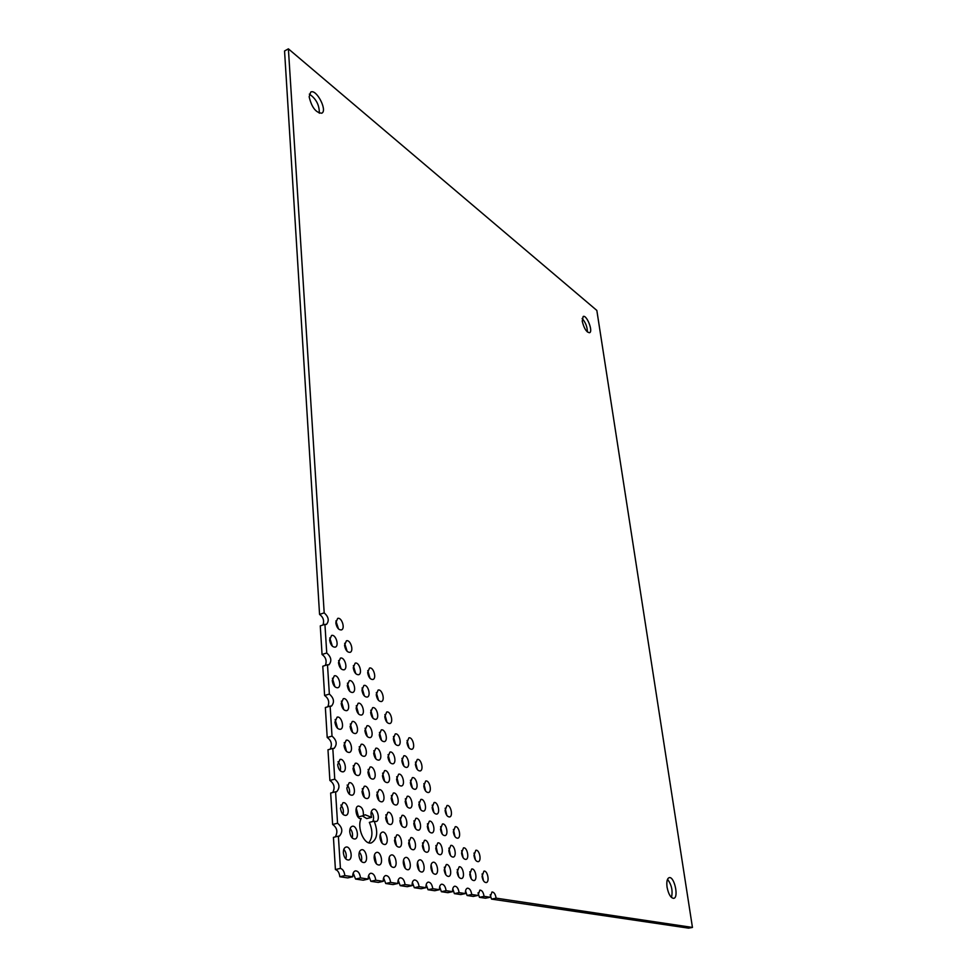 <?xml version="1.0" encoding="UTF-8"?>
<svg xmlns="http://www.w3.org/2000/svg" width="977" height="977" viewBox="0 0 977 977"><rect width="100%" height="100%" fill="white"/><g stroke="black" fill="none" stroke-linecap="round" stroke-linejoin="round"><path stroke-width="1.47" d="M582.231 321.177L583.184 316.463C586.75 314.582 593.405 331.63 589.546 332.73C586.432 332.229 583.99 328.382 582.231 321.177M335.807 622.801L337.651 618.429C341.694 616.805 345.565 628.858 341.352 629.933C338.494 629.945 336.65 627.576 335.807 622.801M329.628 639.972L331.545 635.477C335.697 633.841 339.544 646.066 335.209 647.153C332.314 647.177 330.458 644.783 329.628 639.972M344.539 645.272L346.408 640.827C350.462 639.227 354.211 651.317 349.986 652.355C347.177 652.367 345.37 650.01 344.539 645.272M473.967 855.4L475.799 850.295C479.414 849.184 481.942 861.116 478.205 861.677C476.08 861.592 474.663 859.491 473.967 855.4M482.052 876.345L483.908 871.154C487.499 870.08 489.953 882.048 486.228 882.585C484.14 882.475 482.736 880.399 482.052 876.345M338.469 662.711L340.423 658.132C344.576 656.52 348.288 668.793 343.953 669.843C341.12 669.856 339.288 667.474 338.469 662.711M353.259 667.718L355.152 663.163C359.206 661.612 362.821 673.739 358.608 674.741C355.848 674.741 354.065 672.396 353.259 667.718M367.657 672.579L369.501 668.073C373.446 666.57 376.988 678.563 372.872 679.503C370.198 679.503 368.463 677.195 367.657 672.579M445.097 810.519L446.965 805.549C450.69 804.34 453.438 816.308 449.591 816.967C447.307 816.894 445.817 814.745 445.097 810.519M453.328 831.806L455.221 826.737C458.934 825.565 461.584 837.594 457.749 838.217C455.514 838.132 454.036 835.994 453.328 831.806M461.547 853.055L463.452 847.902C467.153 846.754 469.717 858.832 465.895 859.418C463.696 859.32 462.255 857.208 461.547 853.055M469.754 874.268L471.671 869.017C475.359 867.906 477.838 880.033 474.028 880.582C471.867 880.485 470.45 878.384 469.754 874.268M332.253 680.59L334.281 675.864C338.555 674.252 342.219 686.709 337.773 687.759C334.891 687.771 333.047 685.39 332.253 680.59M347.299 685.414L349.277 680.725C353.442 679.162 357.008 691.484 352.685 692.473C349.9 692.485 348.105 690.128 347.299 685.414M361.954 690.104L363.884 685.463C367.926 683.949 371.419 696.125 367.205 697.077C364.494 697.065 362.748 694.745 361.954 690.104M376.23 694.684L378.099 690.08C382.044 688.614 385.463 700.643 381.348 701.559C378.722 701.535 377.012 699.239 376.23 694.684M406.982 742.63L408.85 737.879C412.685 736.536 415.799 748.504 411.818 749.31C409.351 749.261 407.739 747.039 406.982 742.63M415.384 764.319L417.264 759.471C421.099 758.164 424.116 770.181 420.134 770.951C417.716 770.89 416.129 768.679 415.384 764.319M423.774 785.96L425.679 781.026C429.501 779.744 432.408 791.822 428.439 792.542C426.057 792.481 424.507 790.283 423.774 785.96M432.139 807.564L434.057 802.544C437.879 801.299 440.676 813.414 436.731 814.097C434.386 814.036 432.86 811.85 432.139 807.564M440.493 829.131L442.434 824.014C446.245 822.805 448.944 834.969 444.999 835.616C442.703 835.543 441.201 833.381 440.493 829.131M448.822 850.649L450.788 845.435C454.586 844.262 457.187 856.475 453.255 857.098C451.008 857.012 449.53 854.863 448.822 850.649M457.138 872.131L459.129 866.831C462.915 865.683 465.418 877.957 461.51 878.531C459.288 878.433 457.834 876.308 457.138 872.131M341.193 703.55L343.269 698.726C347.531 697.151 351.061 709.668 346.627 710.67C343.794 710.67 341.987 708.301 341.193 703.55M356.117 708.056L358.119 703.281C362.272 701.755 365.728 714.126 361.405 715.079C358.657 715.066 356.898 712.734 356.117 708.056M370.637 712.453L372.591 707.714C376.633 706.237 380.004 718.461 375.803 719.377C373.141 719.353 371.419 717.045 370.637 712.453M384.779 716.739L386.684 712.038C390.629 710.609 393.914 722.687 389.823 723.554C387.234 723.53 385.561 721.258 384.779 716.739M393.328 738.746L395.245 733.959C399.178 732.567 402.365 744.682 398.274 745.512C395.734 745.488 394.085 743.228 393.328 738.746M401.84 760.717L403.794 755.832C407.727 754.476 410.792 766.64 406.713 767.433C404.209 767.397 402.597 765.15 401.84 760.717M410.352 782.65L412.318 777.668C416.239 776.349 419.194 788.561 415.127 789.318C412.685 789.269 411.085 787.047 410.352 782.65M418.84 804.535L420.831 799.455C424.751 798.172 427.596 810.434 423.529 811.154C421.124 811.093 419.56 808.883 418.84 804.535M427.315 826.383L429.318 821.205C433.226 819.959 435.974 832.27 431.932 832.954C429.562 832.88 428.024 830.694 427.315 826.383M435.766 848.183L437.794 842.919C441.689 841.71 444.327 854.069 440.309 854.704C437.989 854.631 436.475 852.457 435.766 848.183M444.205 869.945L446.257 864.584C450.141 863.412 452.681 875.819 448.663 876.43C446.391 876.345 444.901 874.183 444.205 869.945M334.928 722.15L337.089 717.179C341.474 715.604 344.954 728.317 340.399 729.306C337.529 729.318 335.709 726.937 334.928 722.15M350.12 726.473L352.221 721.539C356.483 720.012 359.878 732.567 355.457 733.532C352.673 733.532 350.89 731.175 350.12 726.473M364.909 730.674L366.949 725.789C371.101 724.311 374.411 736.719 370.1 737.635C367.413 737.623 365.679 735.302 364.909 730.674M379.296 734.765L381.274 729.929C385.329 728.488 388.565 740.749 384.376 741.628C381.763 741.604 380.065 739.308 379.296 734.765M387.942 757.028L389.957 752.095C393.987 750.69 397.114 763 392.925 763.843C390.36 763.806 388.699 761.535 387.942 757.028M396.577 779.243L398.604 774.211C402.634 772.856 405.65 785.215 401.474 786.009C398.946 785.96 397.321 783.713 396.577 779.243M405.186 801.421L407.238 796.292C411.268 794.973 414.163 807.381 409.998 808.138C407.519 808.077 405.919 805.842 405.186 801.421M413.784 823.55L415.86 818.335C419.878 817.053 422.662 829.51 418.51 830.218C416.08 830.157 414.504 827.934 413.784 823.55M422.369 845.642L424.47 840.33C428.463 839.084 431.15 851.59 427.01 852.262C424.629 852.188 423.078 849.99 422.369 845.642M430.93 867.698C430.784 864.657 431.492 862.85 433.043 862.276C437.037 861.067 439.613 873.633 435.498 874.268C433.153 874.183 431.626 871.997 430.93 867.698M343.977 745.341L346.176 740.273C350.548 738.722 353.882 751.496 349.351 752.449C346.53 752.449 344.747 750.08 343.977 745.341M359.035 749.335L361.16 744.315C365.422 742.825 368.683 755.429 364.262 756.345C361.539 756.332 359.792 754 359.035 749.335M373.678 753.23L375.754 748.26C379.894 746.807 383.082 759.276 378.783 760.143C376.145 760.118 374.435 757.81 373.678 753.23M382.434 775.75L384.535 770.67C388.675 769.278 391.74 781.783 387.454 782.614C384.853 782.577 383.179 780.293 382.434 775.75M391.179 798.221L393.304 793.055C397.431 791.688 400.387 804.242 396.112 805.036C393.56 804.987 391.911 802.728 391.179 798.221M399.911 820.656L402.048 815.38C406.176 814.061 409.009 826.664 404.747 827.409C402.243 827.36 400.631 825.113 399.911 820.656M408.618 843.041L410.78 837.668C414.895 836.385 417.606 849.05 413.369 849.758C410.902 849.685 409.326 847.45 408.618 843.041M417.301 865.39C417.167 862.312 417.9 860.493 419.487 859.907C423.591 858.661 426.204 871.386 421.966 872.046C419.56 871.972 418.009 869.762 417.301 865.39M337.676 764.698L339.972 759.471C344.466 757.92 347.739 770.902 343.086 771.854C340.24 771.854 338.433 769.461 337.676 764.698M353.002 768.484L355.237 763.306C359.609 761.804 362.809 774.627 358.278 775.53C355.518 775.518 353.759 773.173 353.002 768.484M367.926 772.16L370.075 767.043C374.338 765.589 377.464 778.254 373.067 779.121C370.381 779.096 368.671 776.776 367.926 772.16M376.792 794.948L378.978 789.721C383.228 788.317 386.233 801.03 381.848 801.848C379.21 801.812 377.525 799.516 376.792 794.948M385.646 817.688L387.869 812.351C392.107 810.983 394.989 823.758 390.605 824.539C388.028 824.49 386.379 822.207 385.646 817.688M394.488 840.367L396.723 834.932C400.949 833.613 403.721 846.436 399.361 847.169C396.821 847.12 395.197 844.849 394.488 840.367M403.318 863.021C403.183 859.919 403.941 858.075 405.577 857.476C409.79 856.194 412.428 869.078 408.093 869.774C405.602 869.713 404.014 867.454 403.318 863.021M346.823 788.109L349.155 782.772C353.65 781.27 356.776 794.313 352.135 795.217C349.339 795.205 347.568 792.836 346.823 788.109M362.015 791.578L364.274 786.29C368.634 784.836 371.7 797.708 367.193 798.575C364.482 798.551 362.76 796.218 362.015 791.578M363.359 815.673L365.178 814.781L371.565 817.37C370.466 813.096 371.04 810.385 373.299 809.237C377.647 807.832 380.59 820.753 376.084 821.572L374.179 821.168C378.282 831.977 377.354 839.219 371.358 842.895C364.152 845.325 356.532 827.153 361.185 818.531L361.172 818.531C356.69 819.984 353.723 806.88 358.315 806.037C361.991 806.648 363.676 809.86 363.359 815.673L358.51 816.894L356.287 808.358M379.98 837.631C379.87 834.578 380.639 832.746 382.3 832.135C386.636 830.768 389.444 843.749 384.962 844.531C382.361 844.482 380.7 842.186 379.98 837.631M388.944 860.59C388.822 857.464 389.603 855.596 391.276 854.985C395.612 853.666 398.298 866.709 393.829 867.429C391.276 867.381 389.64 865.097 388.944 860.59M340.485 808.26L342.927 802.752C347.531 801.25 350.584 814.513 345.834 815.404C343 815.392 341.217 813.011 340.485 808.26M374.167 858.087C374.069 854.936 374.863 853.043 376.585 852.42C381.042 851.052 383.766 864.266 379.174 865.024C376.536 864.987 374.875 862.667 374.167 858.087M349.742 831.903C349.656 828.801 350.487 826.933 352.221 826.298C356.813 824.832 359.719 838.156 354.981 839.011C352.208 838.987 350.462 836.617 349.742 831.903M358.986 855.51C358.889 852.335 359.719 850.417 361.478 849.782C366.07 848.378 368.842 861.763 364.116 862.557C361.405 862.52 359.683 860.175 358.986 855.51M343.367 852.872C343.293 849.66 344.148 847.731 345.956 847.083C350.67 845.618 353.491 859.186 348.642 860.016C345.834 859.992 344.075 857.611 343.367 852.872M667.047 887.104C666.412 881.645 667.12 878.494 669.196 877.651C674.325 876.088 679.064 897.753 673.69 898.339C670.711 897.997 668.5 894.248 667.047 887.104M309.147 96.784L310.723 92.094C316.316 88.528 327.832 110.657 321.751 113.21C315.864 112.782 311.663 107.311 309.147 96.784M288.386 48.85L324.193 612.86C328.651 616.89 329.396 620.749 326.44 624.425L324.926 624.352L326.745 653.002C331.301 657.069 332.021 661.002 328.919 664.8L327.49 664.763L329.359 694.073C334 698.176 334.696 702.194 331.447 706.127L330.116 706.115L332.021 736.121C336.784 740.248 337.444 744.352 334.024 748.443L332.803 748.431L334.757 779.157C339.617 783.322 340.252 787.523 336.662 791.761L335.563 791.773L337.553 823.232C342.524 827.446 343.122 831.745 339.361 836.129L338.372 836.153L340.423 868.382C342.866 869.151 344.344 871.557 344.832 875.587L352.734 876.76C352.648 873.475 353.527 871.508 355.347 870.861C358.107 870.886 359.829 873.243 360.525 877.92L368.207 879.068C368.109 875.819 368.952 873.865 370.735 873.23C373.397 873.267 375.083 875.6 375.779 880.204L383.24 881.315C383.131 878.091 383.949 876.161 385.683 875.539C388.272 875.587 389.921 877.883 390.605 882.414L397.871 883.501C397.749 880.301 398.543 878.396 400.24 877.786C402.744 877.847 404.356 880.106 405.04 884.564L412.111 885.614C411.976 882.451 412.746 880.57 414.395 879.972C416.837 880.045 418.4 882.268 419.096 886.664L425.984 887.69C425.838 884.551 426.57 882.695 428.182 882.109C430.552 882.182 432.078 884.38 432.774 888.704L439.479 889.705C439.32 886.591 440.029 884.759 441.616 884.185C443.912 884.258 445.414 886.432 446.098 890.682L452.632 891.659C452.461 888.582 453.157 886.762 454.696 886.2C456.931 886.286 458.396 888.435 459.08 892.624L465.443 893.576C465.272 890.523 465.944 888.728 467.446 888.178C469.619 888.264 471.048 890.377 471.732 894.505L477.948 895.433L479.878 890.096C481.991 890.194 483.395 892.282 484.079 896.349L490.124 897.252L491.993 891.964C494.057 892.074 495.424 894.138 496.108 898.144L692.449 927.429L596.837 310.43L288.386 48.85L284.551 50.987L319.564 614.411L324.193 612.86M587.397 331.985C587.311 326.819 585.553 322.325 582.121 318.502M338.494 628.944L335.905 620.92M332.351 646.2L329.762 637.92M347.14 651.329L344.649 643.306M475.457 859.931L474.004 853.08M483.481 880.765L482.088 873.951M341.12 668.854L338.616 660.562M355.762 673.678L353.369 665.642M370.039 678.38L367.755 670.588M446.819 815.416L445.17 808.211M454.977 836.605L453.401 829.436M463.135 857.745L461.62 850.613M471.268 878.86L469.827 871.753M334.94 686.794L332.424 678.258M349.851 691.447L347.446 683.155M364.384 695.978L362.076 687.942M378.539 700.387L376.328 692.595M409.021 747.979L407.067 740.456M417.35 769.571L415.469 762.06M425.654 791.114L423.859 783.627M433.947 812.62L432.225 805.146M442.227 834.089L440.59 826.64M450.495 855.51L448.919 848.085M458.75 876.882L457.248 869.493M343.794 709.668L341.388 701.12M358.583 714.004L356.275 705.712M372.982 718.229L370.772 710.194M387.014 722.345L384.889 714.566M395.465 744.266L393.438 736.487M403.916 766.139L401.962 758.372M412.343 787.963L410.474 780.208M420.757 809.75L418.962 802.007M429.147 831.5L427.438 823.782M437.537 853.202L435.901 845.496M445.903 874.855L444.34 867.185M337.566 728.341L335.172 719.524M352.624 732.481L350.328 723.933M367.291 736.524L365.08 728.219M381.567 740.444L379.442 732.408M390.128 762.61L388.089 754.574M398.677 784.726L396.735 776.703M407.214 806.807L405.345 798.795M415.738 828.838L413.955 820.839M424.238 850.833L422.54 842.858M432.726 872.779L431.101 864.816M346.53 751.435L344.234 742.618M361.453 755.258L359.243 746.709M375.974 758.982L373.861 750.69M384.657 781.405L382.63 773.112M393.316 803.778L391.374 795.498M401.962 826.115L400.106 817.834M410.584 848.39L408.826 840.135M419.194 870.641L417.521 862.398M340.265 770.853C341.01 767.409 340.252 764.38 337.981 761.767M355.457 774.468L353.271 765.65M370.259 777.985L368.146 769.436M379.039 800.664L377.024 792.115M387.808 823.306L385.891 814.757M396.564 845.887L394.732 837.362M405.308 868.431L403.562 859.907M349.314 794.179C350.084 790.747 349.363 787.718 347.14 785.081M364.384 797.464L362.284 788.647M371.565 817.37L366.729 818.579L362.345 815.929M368.781 842.797C372.75 837.68 372.933 830.865 369.343 822.365L374.179 821.168M372.811 821.51C374.179 818.152 373.666 814.842 371.297 811.594M382.166 843.31L380.273 834.505M391.044 866.172L389.237 857.366M343.012 814.378C343.88 810.861 343.159 807.735 340.863 805.024M376.377 863.839L374.521 854.753M352.172 837.936C353.051 834.419 352.367 831.305 350.132 828.569M361.319 861.433C362.211 857.94 361.563 854.826 359.377 852.066M345.821 858.954C346.798 855.351 346.139 852.127 343.819 849.306M671.468 897.46C672.958 890.829 671.639 884.771 667.523 879.3M319.32 113.222C319.442 105.064 316.108 98.689 309.33 94.11M324.926 624.352L320.273 625.878L322.056 654.492L326.745 653.002M322.984 624.999C324.388 620.639 323.253 617.11 319.564 614.411M692.449 927.429L688.553 928.15L491.529 899.109L490.173 894.798M496.108 898.144L491.529 899.109M484.079 896.349L479.463 897.326L485.532 898.217L490.124 897.252M471.732 894.505L467.091 895.494L473.32 896.422L477.948 895.433M479.463 897.326L478.009 892.856M459.08 892.624L454.39 893.625L460.778 894.566L465.443 893.576M467.091 895.494L465.553 890.865M446.098 890.682L441.372 891.708L447.93 892.673L452.632 891.659M454.39 893.625L452.766 888.826M432.774 888.704L428.011 889.742L434.741 890.731L439.479 889.705M441.372 891.708L439.65 886.75M419.096 886.664L414.297 887.714L421.197 888.728L425.984 887.69M428.011 889.742L426.192 884.612M405.04 884.564L400.204 885.638L407.299 886.689L412.111 885.614M414.297 887.714L412.379 882.426M390.605 882.414L385.732 883.501L393.01 884.576L397.871 883.501M400.204 885.638L398.176 880.179M375.779 880.204L370.857 881.315L378.343 882.414L383.24 881.315M385.732 883.501L383.595 877.883M360.525 877.92L355.567 879.056L363.261 880.192L368.207 879.068M370.857 881.315L368.61 875.526M344.832 875.587L339.837 876.735L347.751 877.908L352.734 876.76M355.567 879.056L353.198 873.096M339.837 876.735C339.337 872.717 337.871 870.324 335.416 869.554L340.423 868.382M338.372 836.153L333.426 837.374L335.416 869.554M335.306 836.91C338.042 831.891 337.138 827.739 332.62 824.466L337.553 823.232M335.563 791.773L330.666 793.055L332.62 824.466M332.754 792.506C335.184 787.621 334.232 783.603 329.884 780.464L334.757 779.157M332.803 748.431L327.979 749.786L329.884 780.464M330.25 749.151C332.4 744.389 331.386 740.505 327.21 737.488L332.021 736.121M330.116 706.115L325.353 707.519L327.21 737.488M327.783 706.798C329.676 702.182 328.614 698.421 324.608 695.502L329.359 694.073M327.49 664.763L322.789 666.229L324.608 695.502M325.365 665.422C327.002 660.941 325.903 657.301 322.056 654.492"/></g></svg>
